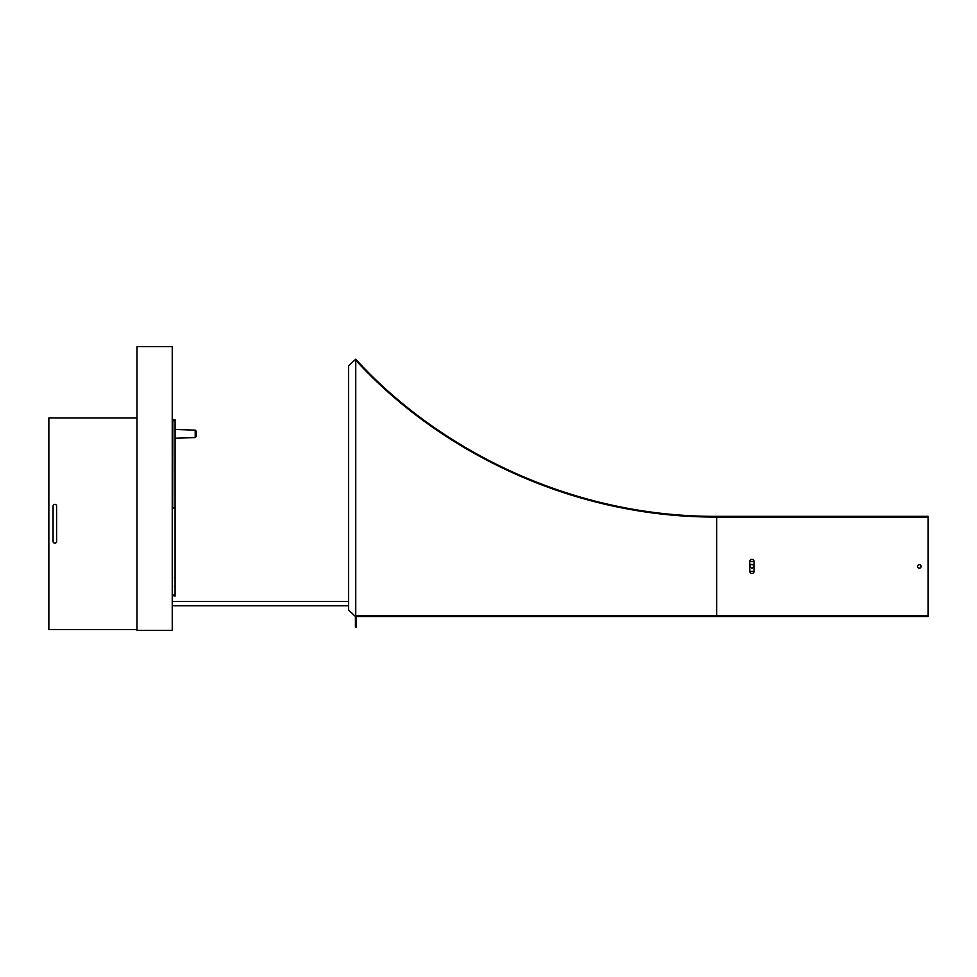 <?xml version="1.0" encoding="UTF-8"?>
<svg xmlns="http://www.w3.org/2000/svg" width="977" height="977" viewBox="0 0 977 977"><rect width="100%" height="100%" fill="white"/><g stroke="black" fill="none" stroke-linecap="round" stroke-linejoin="round"><path stroke-width="1.47" d="M172.245 601.502L348.533 601.502M172.245 605.728L348.533 605.728M56.605 541.38A1.759 1.759 0 0 1 54.846 543.151A1.759 1.759 0 0 1 53.076 541.38L53.076 506.123A1.759 1.759 0 0 1 54.846 504.364A1.759 1.759 0 0 1 56.605 506.123L56.605 541.38A1.759 1.759 0 0 1 54.846 543.151A1.759 1.759 0 0 1 53.076 541.38M136.988 629.53L48.85 629.53L48.85 417.985L136.988 417.985M53.076 506.123A1.759 1.759 0 0 1 54.846 504.364A1.759 1.759 0 0 1 56.605 506.123M136.988 346.591L136.988 630.409L172.245 630.409L172.245 346.591L136.988 346.591M175.066 508.614L175.066 596.031L172.831 595.64A0.708 0.708 0 0 1 172.245 594.944A0.708 0.708 0 0 0 172.831 595.64L172.831 594.944L175.066 595.335M172.245 594.944L172.245 507.906L174.749 508.162M172.831 420.147L172.245 420.843A0.708 0.708 0 0 1 172.831 420.147L175.066 419.744L175.066 507.967L173.173 507.429L175.066 507.967M172.245 506.868A1.062 1.05 96 0 0 173.173 507.771L174.712 507.93M172.648 507.552A1.062 1.062 0 0 0 173.198 507.771L172.245 506.721L173.173 507.429M172.685 507.576L172.831 420.843L175.066 420.44M196.218 431.211L196.218 436.499L196.218 431.211L196.218 436.499L196.218 431.211L196.218 436.499L196.218 431.211L195.205 430.149L175.066 429.44M355.42 627.063L356.483 627.063L356.483 623.534L355.42 623.534L355.42 627.063M356.483 616.487L356.483 623.534M355.713 359.206L348.533 365.899L354.675 360.171L355.75 360.208L355.75 359.17C434.264 445.707 566.123 516.894 716.642 516.357L928.15 516.357L928.15 517.053L716.642 517.053C566.11 517.602 434.264 446.489 355.75 360.208L355.75 615.779L928.15 615.779L928.15 616.487L355.42 616.487L355.42 623.534M709.571 517.004L707.934 516.98L709.571 517.004M691.02 516.393L688.077 516.235L691.02 516.393M672.274 515.062L665.325 514.378L672.274 515.062M390.446 393.914L385.06 389.102L390.446 393.914M366.583 371.443L363.017 367.828L366.583 371.443M355.713 616.487L355.713 615.779M355.42 616.487L354.712 615.779M919.333 568.174A1.759 1.759 -90 0 1 917.806 565.536A1.759 1.759 -90 0 1 920.859 565.536A1.759 1.759 -90 0 1 919.333 568.174M928.15 517.053L928.15 615.779M749.786 567.039A2.198 2.198 -90 0 1 749.786 565.805M754.012 565.805A2.198 2.198 -90 0 1 754.012 567.039M348.533 365.899L348.533 610.039L354.675 615.779L355.75 615.779M751.899 568.529L749.786 566.416C751.191 563.705 752.595 563.705 754.012 566.416L751.899 568.529M754.012 571.35L749.786 571.35A2.113 2.113 0 0 0 751.899 573.462A2.113 2.113 0 0 0 754.012 571.35L754.012 561.482A2.113 2.113 0 0 0 751.899 559.369A2.113 2.113 0 0 0 749.786 561.482L754.012 561.482M175.066 438.258L195.205 437.562L196.218 436.499L195.205 437.562L195.205 430.149M716.642 616.487L716.642 516.357M172.599 586.64L172.245 585.931M172.599 577.224L172.245 577.932M195.205 437.562L196.218 436.499M749.786 571.35L749.786 561.482"/></g></svg>
